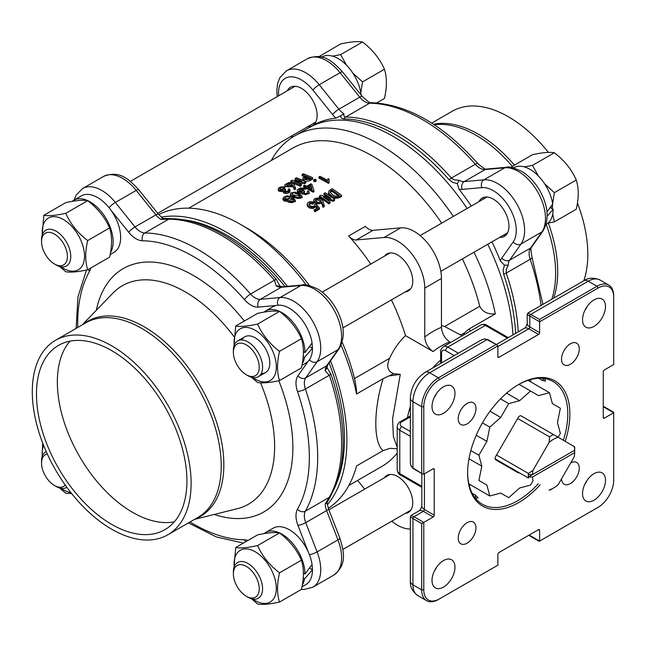 <?xml version="1.0" encoding="UTF-8"?>
<svg xmlns="http://www.w3.org/2000/svg" width="646" height="646" viewBox="0 0 646 646"><rect width="100%" height="100%" fill="white"/><g stroke="black" fill="none" stroke-linecap="round" stroke-linejoin="round"><path stroke-width="0.97" d="M512.892 469.755A30.451 17.579 120 0 0 513.635 469.505L528.404 478.032A32.793 18.936 -60 0 1 528.347 476.982L574.682 450.23A32.793 18.936 120 0 0 574.682 447.823L574.674 450.23L532.522 474.568L528.347 474.576A32.793 18.936 120 0 0 528.323 475.795A32.793 18.936 120 0 0 528.347 476.982L532.522 476.982L574.674 452.644L574.682 450.23M501.53 462.512L496.37 459.532A30.451 17.579 120 0 0 496.524 460.299M533.063 480.721L530.544 485.073L519.634 487.996L508.717 497.67L500.731 493.06L489.813 495.983L486.89 485.073L478.896 480.454L481.827 466.17L478.896 455.252L486.89 441.412L489.813 427.119L500.731 417.445L508.717 403.605L519.634 400.681L530.544 391L538.538 395.618L549.447 392.687L552.378 403.605L560.365 408.215L557.441 422.508L560.365 433.426L558.144 437.269M521.613 416.177L521.112 415.887A2.947 1.704 120 0 0 518.157 417.591L495.724 456.439A2.947 1.704 120 0 0 495.724 459.847L518.157 472.791A2.947 1.704 120 0 0 519.336 472.791M482.449 422.872L489.813 427.119M476.223 435.259L486.89 441.412M490.007 411.252L500.731 417.445M500.505 398.865L508.717 403.605M506.601 393.156L519.634 400.681M518.988 384.33L530.544 391M528.04 380.332L549.447 392.687M468.867 483.886L489.813 495.983M478.896 480.454L486.89 485.073M468.972 458.749L481.827 466.17M470.821 450.593L478.896 455.252M516.073 471.596A2.947 1.704 120 0 0 517.252 471.588M530.108 379.695A65.593 37.872 -60 0 1 531.141 382.117A65.593 37.872 120 0 0 530.108 379.695M505.261 464.668A65.593 37.872 -60 0 1 504.841 465.104M470.861 485.041A65.593 37.872 -60 0 1 469.182 485.219A65.593 37.872 120 0 0 470.861 485.041M546.992 211.872L552.693 204.063A32.615 18.831 -120 0 0 530.043 169.373A32.615 18.831 -120 0 0 513.74 167.758L513.497 167.895M546.104 224.38L546.346 224.243A32.615 18.831 -120 0 0 553.105 209.312L547.21 216.216M553.105 209.312L550.19 207.624M538.36 175.962L532.449 165.392L524.334 166.902M513.885 167.669L511.333 167.459M510.655 167.362L532.433 154.709C542.374 152.529 549.681 151.883 554.341 152.747C564.289 160.313 571.589 169.397 576.256 180.008C578.897 188.228 578.897 197.967 576.256 209.223L554.365 221.869L552.726 213.899M551.111 206.34A29.886 17.248 60 0 1 551.167 208.198M547.961 223.096L554.365 221.869M552.411 208.908L552.564 204.249M552.621 203.611L554.365 192.645L544.667 183.86M554.341 152.747L532.449 165.392M576.256 180.008L554.365 192.645M233.376 352.336L233.376 350.407A20.656 11.927 60 0 1 233.448 348.735A20.656 11.927 60 0 1 237.655 340.951A20.656 11.927 60 0 1 258.311 352.877A20.656 11.927 60 0 1 258.311 376.731A20.656 11.927 60 0 1 247.983 375.714L246.312 374.745A18.298 10.562 -120 0 0 259.24 367.776A18.298 10.562 -120 0 0 247.192 345.408A18.298 10.562 -120 0 0 233.44 350.859A18.298 10.562 -120 0 0 233.376 352.336A18.298 10.562 -120 0 0 246.312 374.745M241.911 339.998A20.656 11.927 60 0 1 255.202 337.81A20.656 11.927 60 0 1 269.479 359.329A20.656 11.927 60 0 1 261.267 373.525M251.447 377.232L257.609 382.497C262.276 383.369 269.584 382.715 279.524 380.542C276.884 372.322 276.884 362.584 279.524 351.327C269.584 343.761 262.276 334.676 257.609 324.066C247.668 326.238 240.369 326.892 235.701 326.028L233.933 346.103M234.207 345.279A29.886 17.248 60 0 1 253.628 329.436A29.886 17.248 60 0 1 276.318 365.951A29.886 17.248 60 0 1 255.202 379.073A29.886 17.248 60 0 1 252.836 377.555M235.701 326.028L257.592 313.383C267.533 311.21 274.841 310.556 279.508 311.429C289.448 318.987 296.748 328.079 301.416 338.682C304.056 346.902 304.056 356.64 301.416 367.905L279.524 380.542M279.508 311.429L257.609 324.066M301.416 338.682L279.524 351.327M265.611 311.009L273.121 306.672A32.615 18.831 -120 0 1 289.424 308.287A32.615 18.831 -120 0 1 312.075 342.986L304.977 352.563A32.615 18.831 -120 0 0 281.914 312.624A32.615 18.831 -120 0 0 265.611 311.009A32.615 18.831 -120 0 0 263.988 312.147M301.948 365.345L305.736 363.157A32.615 18.831 -120 0 0 312.486 348.226L304.565 357.335L303.192 356.544M302.288 363.48A32.615 18.831 -120 0 0 304.565 357.335M312.486 348.226L309.571 346.547M304.977 352.563L303.37 351.642M233.376 573.85L233.376 571.92A20.656 11.927 60 0 1 237.655 562.464A20.656 11.927 60 0 1 252.877 567.285A20.656 11.927 60 0 1 262.51 587.028A20.656 11.927 60 0 1 258.311 598.244A20.656 11.927 60 0 1 247.983 597.219L246.312 596.258A18.298 10.562 -120 0 0 259.183 587.23A18.298 10.562 -120 0 0 245.65 566.017A18.298 10.562 -120 0 0 233.376 573.85A18.298 10.562 -120 0 0 246.312 596.258M302.296 584.985A32.615 18.831 60 0 0 304.565 578.848L312.486 569.74A32.615 18.831 60 0 1 305.736 584.67L301.948 586.851M263.996 533.661A32.615 18.831 60 0 1 265.611 532.522A32.615 18.831 60 0 1 290.74 541.259A32.615 18.831 60 0 1 304.977 574.076L312.075 564.491A32.615 18.831 60 0 0 296.199 534.88A32.615 18.831 60 0 0 273.121 528.186L265.611 532.522M304.565 578.848L303.2 578.057M304.977 574.076L303.378 573.155M312.486 569.74L309.571 568.052M251.455 598.745L257.617 604.01C262.284 604.874 269.584 604.228 279.524 602.048C276.892 593.836 276.892 584.097 279.524 572.832C269.584 565.266 262.284 556.182 257.617 545.571C247.676 547.751 240.369 548.406 235.701 547.533L257.601 534.888C267.541 532.716 274.841 532.062 279.508 532.934C289.448 540.5 296.756 549.585 301.424 560.195C304.056 568.407 304.056 578.146 301.424 589.41L303.878 589.556L312.785 587.238A38.364 22.15 60 0 0 317.097 551.918A5.903 1.244 158.8 0 1 309.394 554.639M235.701 547.533L233.941 567.592M252.852 599.068A29.886 17.248 -120 0 0 255.21 600.578A29.886 17.248 -120 0 0 276.318 587.464A29.886 17.248 -120 0 0 253.636 550.941A29.886 17.248 -120 0 0 234.207 566.776M257.617 545.571L279.508 532.934M279.524 602.048L301.424 589.41M279.524 572.832L301.424 560.195M66.837 487.27A20.656 11.927 60 0 1 66.481 487.488A20.656 11.927 60 0 1 56.145 486.47L54.482 485.501A18.298 10.562 -120 0 0 65.246 485.065M47.311 453.985A18.298 10.562 -120 0 0 41.538 463.093L41.538 461.163A20.656 11.927 60 0 1 45.818 451.707A20.656 11.927 60 0 1 46.189 451.506L45.818 451.707M41.538 463.093A18.298 10.562 -120 0 0 54.482 485.501M59.61 487.988L65.779 493.253L71.674 493.592M70.858 492.567A29.886 17.248 60 0 1 61.007 488.311M42.37 456.036A29.886 17.248 60 0 1 43.613 445.377M42.693 443.027L42.103 456.859M321.66 57.139L321.902 57.001A32.615 18.831 60 0 1 338.205 58.616A32.615 18.831 60 0 1 361.066 94.938M41.538 241.58L41.538 239.658A20.656 11.927 60 0 1 45.818 230.202A20.656 11.927 60 0 1 66.481 242.129A20.656 11.927 60 0 1 66.481 265.982A20.656 11.927 60 0 1 56.145 264.957L54.482 263.996A18.298 10.562 -120 0 0 67.418 256.527A18.298 10.562 -120 0 0 54.482 234.11A18.298 10.562 -120 0 0 41.538 241.58A18.298 10.562 -120 0 0 41.61 243.138A18.298 10.562 -120 0 0 54.482 263.996M72.158 201.391A32.615 18.831 60 0 1 73.773 200.26L81.291 195.916A32.615 18.831 60 0 1 97.594 197.531A32.615 18.831 60 0 1 118.896 226.27A32.615 18.831 60 0 1 113.898 252.4L110.119 254.589M73.773 200.26A32.615 18.831 60 0 1 90.085 201.875A32.615 18.831 60 0 1 110.466 252.715M43.871 215.271L65.763 202.626C75.703 200.454 83.011 199.8 87.678 200.672C97.619 208.238 104.918 217.322 109.586 227.933C112.226 236.145 112.226 245.884 109.586 257.148L87.694 269.786C85.062 261.573 85.062 251.827 87.694 240.57C77.754 233.004 70.446 223.92 65.787 213.309C55.839 215.489 48.539 216.135 43.871 215.271L42.103 235.33M59.626 266.483L65.787 271.74C70.446 272.612 77.754 271.958 87.694 269.786M61.015 266.806A29.886 17.248 -120 0 0 84.473 257.463A29.886 17.248 -120 0 0 63.373 219.519A29.886 17.248 -120 0 0 42.378 234.514M87.694 240.57L109.586 227.933M65.787 213.309L87.678 200.672M318.987 56.63L340.603 43.952C350.544 41.772 357.852 41.126 362.519 41.99C372.459 49.556 379.759 58.641 384.427 69.251C387.067 77.472 387.067 87.21 384.427 98.467L376.707 102.924M360.791 92.871L362.535 81.889L352.821 73.079M346.547 65.238L340.62 54.635L332.496 56.145M322.063 56.913L319.342 56.678M362.535 81.889L384.427 69.251M340.62 54.635L362.519 41.99M286.872 185.539L289.279 184.643L291.952 185.24M289.101 183.351L286.485 184.514L287.535 185.895L290.32 186.064L292.234 184.594L291.136 183.609L289.376 183.335L289.279 184.643M315.393 200.736L317.872 199.905L320.892 201.657M317.969 198.758L315.337 199.808L316.403 201.802L318.93 202.545L321.11 201.156L320.723 200.082L319.124 199.008L317.969 198.758L317.872 199.905M289.731 201.189L293.615 201.019M293.3 199.598L291.023 199.299L289.416 200.551L290.563 201.681L292.323 201.73L293.914 200.623L293.3 199.598L293.308 200.809M284.951 198.92L289.529 198.605M289.174 197.135L286.727 196.707L284.571 198.33L285.782 199.404L287.85 199.452L289.642 198.451L289.174 197.135L289.222 198.362M292.202 194.688L298.936 195.908L300.309 197.183M298.92 194.688L294.592 192.952L292.775 193.081L291.887 194.042L293.3 195.601L297.273 197.482L300.269 197.224L300.503 196.424L299.865 195.447L298.92 194.688L298.936 195.908M290.409 195.342L292.824 197.789L302.078 197.741L302.078 196.554L300.471 198.29L297.095 198.379L291.386 195.625L290.353 194.252L290.958 192.936L294.98 192.104L300.398 194.252L302.078 196.554M549.14 489.999A29.845 17.232 120 0 0 553.598 487.972L551.514 489.183A32.793 18.936 -60 0 1 549.528 490.225M495.135 458.822L528.404 478.032M528.347 474.576A32.793 18.936 -60 0 1 528.404 473.453L532.974 470.369A29.845 17.232 120 0 0 532.522 474.568M496.524 455.05L528.404 473.453M517.656 418.463L549.528 436.866A32.793 18.936 -60 0 1 553.493 434.58L574.617 446.774A32.793 18.936 -60 0 1 574.682 447.823M521.104 415.879L553.493 434.58M174.299 521.847A106.396 61.427 60 0 1 79.377 456.189A106.396 61.427 60 0 1 69.978 341.153M302.465 284.999A5.903 4.651 84.9 0 0 300.907 285.5L281.228 287.252A5.903 4.651 -95.1 0 1 282.795 286.751L302.465 284.999C304.161 283.901 309.256 285.249 317.735 289.02C324.89 293.381 330.905 299.744 335.799 308.11C344.447 323.678 345.578 337.172 339.174 348.582L327.821 364.74L326.981 367.606L330.913 374.01A168.905 97.522 60 0 1 335.266 486.495L336.744 482.885A166.288 96.012 60 0 0 329.113 362.907M171.077 218.679A168.905 97.522 60 0 1 181.082 219.43L184.942 219.955A166.288 96.012 60 0 1 285.031 286.549M170.641 218.647L162.55 218.38L160.959 219.422L168.743 219.164L144.817 232.972A169.696 97.974 60 0 1 250.551 294.019A14.753 8.519 -120 0 0 260.362 299.3L281.228 287.252A14.753 8.519 60 0 1 276.149 285.936L274.469 280.202A169.696 97.974 -120 0 0 168.743 219.164A5.903 4.562 -89.4 0 1 170.641 218.647L181.082 219.43A168.905 97.522 60 0 1 276.31 279.435L279.896 286.049L282.795 286.751M167.855 405.107A112.299 64.834 60 0 1 167.855 534.775A112.299 64.834 60 0 1 55.556 469.941A112.299 64.834 60 0 1 55.556 340.272A112.299 64.834 60 0 1 167.855 405.107M164.9 406.81A106.396 61.427 60 0 1 164.9 529.663A106.396 61.427 60 0 1 58.511 468.237A106.396 61.427 60 0 1 58.511 345.384A106.396 61.427 60 0 1 164.9 406.81M307.835 126.632A22.134 12.783 -120 0 0 312.551 125.615A22.134 12.783 -120 0 0 312.551 100.057A22.134 12.783 -120 0 0 290.409 87.283A22.134 12.783 -120 0 0 287.179 90.852M499.673 237.389A22.134 12.783 -120 0 0 504.381 236.371A22.134 12.783 -120 0 0 504.381 210.814A22.134 12.783 -120 0 0 482.247 198.031A22.134 12.783 -120 0 0 479.009 201.609M310.484 126.866A169.696 97.974 60 0 1 312.551 125.615A169.696 97.974 60 0 1 335.912 118.097A20.656 11.927 60 0 1 332.633 114.592L312.955 90.117A32.462 18.742 -120 0 0 289.069 76.987A32.462 18.742 -120 0 0 278.628 95.786M515.629 333.376A168.905 97.522 -120 0 0 503.646 274.284L503.145 270.23L504.453 265.135L500.44 261.081A20.656 11.927 60 0 1 501.837 258.093L513.19 241.935A32.462 18.742 -120 0 0 509.549 207.826A32.462 18.742 -120 0 0 481.835 187.623L462.165 189.375A20.656 11.927 60 0 1 458.878 189.092A169.696 97.974 60 0 1 471.281 206.066M491.945 241.846A169.696 97.974 60 0 1 500.44 261.081M458.878 189.092L457.368 183.585L452.789 182.398L449.043 179.709A168.905 97.522 -120 0 0 343.809 118.953L341.613 118.266L340.232 115.949L335.912 118.097M431.706 123.103L452.273 111.233L431.706 123.103M527.952 313.003L539.62 319.39L539.62 321.797L527.693 314.788L527.217 314.287L527.952 313.003L583.814 280.752C588.458 277.627 593.868 277.384 600.045 280.025A23.611 13.631 120 0 0 588.24 281.196A8.85 5.111 60 0 0 583.814 280.752A112.299 64.834 -120 0 0 577.427 202.981M548.454 152.416A112.299 64.834 -120 0 0 452.273 111.233M462.132 335.823L444.674 326.505L479.752 306.252C482.707 311.986 487.9 314.521 495.329 313.875L468.762 329.21L464.353 332.94L460.743 335.024M390.047 375.843L400.278 374.341L393.697 373.735L383.118 378.661L356.552 393.995A169.696 97.974 -120 0 0 341.096 345.19M342.178 342.235A160.103 92.435 -120 0 1 354.541 378.548C355.954 385.161 356.624 390.313 356.552 393.995M393.697 373.735C387.543 371.175 386.179 366.032 389.619 358.296C393.777 349.228 399.083 341.669 405.535 335.629L433.111 351.553C428.015 348 425.23 343.131 424.761 336.954A76.737 44.299 -60 0 1 441.452 327.32C441.929 333.498 444.706 338.359 449.802 341.912A64.931 37.484 120 0 0 433.111 351.553M424.761 336.954L424.761 288.108A38.364 22.15 -120 0 0 384.063 237.486L356.301 239.965A11.806 6.815 60 0 1 348.67 235.976A160.103 92.435 60 0 1 370.772 264.101M348.67 235.976L365.361 226.342A11.806 6.815 -120 0 0 373 230.323L356.301 239.965M384.515 256.163A21.399 12.355 60 0 1 386.93 253.91A21.399 12.355 60 0 1 408.329 266.265A21.399 12.355 60 0 1 408.329 290.975A21.399 12.355 60 0 1 405.171 291.944M424.761 288.108L441.452 278.466A38.364 22.15 -120 0 0 400.762 227.844L373 230.323M405.171 513.457A21.399 12.355 -120 0 0 408.329 512.488A21.399 12.355 -120 0 0 408.329 487.778A21.399 12.355 -120 0 0 386.93 475.424A21.399 12.355 -120 0 0 384.515 477.669M570.394 364.271A12.54 7.243 120 0 0 578.59 353.217A12.54 7.243 120 0 0 576.668 343.171A12.54 7.243 120 0 0 564.12 350.407A12.54 7.243 120 0 0 564.128 364.893A12.54 7.243 120 0 0 570.394 364.271M594.005 326.392A16.231 9.375 120 0 0 604.608 312.091A16.231 9.375 120 0 0 602.12 299.082A16.231 9.375 120 0 0 585.89 308.449A16.231 9.375 120 0 0 585.89 327.191A16.231 9.375 120 0 0 594.005 326.392M584.824 310.484A16.231 9.375 120 0 0 587.117 306.511M467.098 423.905A12.54 7.243 120 0 0 475.295 412.859A12.54 7.243 120 0 0 473.373 402.805A12.54 7.243 120 0 0 460.832 410.048A12.54 7.243 120 0 0 460.832 424.527A12.54 7.243 120 0 0 467.098 423.905M443.487 413.287A16.231 9.375 120 0 0 454.098 398.986A16.231 9.375 120 0 0 451.602 385.977A16.231 9.375 120 0 0 435.372 395.352A16.231 9.375 120 0 0 435.372 414.094A16.231 9.375 120 0 0 443.487 413.287M434.306 397.387A16.231 9.375 120 0 0 436.607 393.406M561.535 478.831A12.54 7.243 120 0 0 564.128 484.169A12.54 7.243 120 0 0 570.394 483.547A12.54 7.243 120 0 0 578.59 472.492A12.54 7.243 120 0 0 576.668 462.447A12.54 7.243 120 0 0 570.749 462.867M594.005 500.19A16.231 9.375 120 0 0 604.608 485.889A16.231 9.375 120 0 0 602.12 472.88A16.231 9.375 120 0 0 585.89 482.255A16.231 9.375 120 0 0 585.89 500.997A16.231 9.375 120 0 0 594.005 500.19M584.824 484.29A16.231 9.375 120 0 0 587.117 480.309M443.487 587.093A16.231 9.375 120 0 0 454.098 572.784A16.231 9.375 120 0 0 451.602 559.775A16.231 9.375 120 0 0 435.372 569.15A16.231 9.375 120 0 0 435.372 587.892A16.231 9.375 120 0 0 443.487 587.093M434.306 571.185A16.231 9.375 120 0 0 436.607 567.212M467.098 543.181A12.54 7.243 120 0 0 475.295 532.134A12.54 7.243 120 0 0 473.373 522.081A12.54 7.243 120 0 0 460.832 529.324A12.54 7.243 120 0 0 460.832 543.803A12.54 7.243 120 0 0 467.098 543.181M467.623 472.396A70.834 40.892 120 0 0 482.287 504.227A70.834 40.892 120 0 0 517.704 500.715A70.834 40.892 120 0 0 538.279 483.733M472.178 493.269L475.553 495.216L478.145 497.808L475.585 498.494M538.57 378.265L541.946 380.211L544.748 378.596M544.804 378.604L545.49 381.164L541.946 380.211M563.369 440.281A70.834 40.892 120 0 0 553.121 381.544A70.834 40.892 120 0 0 518.221 384.758M444.674 326.505L441.452 325.552M400.278 374.341L392.582 418.866L393.357 436.454L397.201 447.339M309.458 285.572A160.103 92.435 -120 0 0 247.458 228.426L240.675 224.509A169.696 97.974 -120 0 0 158.714 214.545M328.313 508.305A169.696 97.974 -120 0 0 356.552 465.936L383.118 450.601C373.372 442.809 373.372 410.081 383.118 378.661M306.357 285.031A169.696 97.974 -120 0 0 240.675 224.509L240.675 224.509M479.752 306.252A160.103 92.435 -120 0 0 462.383 258.917M441.719 223.136A160.103 92.435 -120 0 0 292.614 148.2L188.745 208.174M495.329 313.875A169.696 97.974 -120 0 0 473.994 252.206M453.339 216.426A169.696 97.974 -120 0 0 379.452 144.381A169.696 97.974 -120 0 0 294.6 135.975A169.696 97.974 -120 0 0 271.272 160.523M391.428 299.881A160.103 92.435 60 0 1 405.535 335.629M348.848 485.485L381.77 466.477A160.103 92.435 -120 0 0 397.201 453.177M313.883 202.263L313.165 203.03L309.894 202.779L308.836 204.411L310.532 206.074L312.729 206.478L314.166 205.953L314.82 204.467L315.862 204.007L319.544 208.093L315.2 210.596A161.581 93.29 -120 0 0 314.214 209.853L317.735 207.826L315.918 205.759L314.344 207.1L311.445 207.463L308.489 206.163L307.149 204.33L307.674 202.892L309.321 201.867L311.283 201.576L313.883 202.263L313.06 204.168L310.718 203.684L308.917 204.604M319.544 208.093L319.374 209.191L315.038 211.694A160.103 92.435 -120 0 0 314.061 210.951L314.214 209.853M316.96 208.27L315.789 206.881L313.003 208.561L309.676 208.069L307.318 206.163L307.141 204.055M324.429 205.493L323.17 206.219L321.853 202.19L319.956 203.369L317.533 203.45L314.077 201.35L313.778 199.711L314.78 198.629L318.841 197.829L321.49 199.033L323.17 201.576L324.26 206.583L323 207.318L321.716 203.312L315.918 204.079M315.821 204.031L313.875 202.319M313.835 202.246L313.698 200.09M327.861 197.337A160.103 92.435 -120 0 0 323.896 194.616L323.969 193.461L325.237 192.734A161.581 93.29 -120 0 1 334.644 199.444L334.483 200.543L333.102 201.334L326.198 199.049M334.644 199.444L333.271 200.244L323.38 197.062A161.581 93.29 -120 0 1 330.195 202.012L330.033 203.11L328.766 203.837A160.103 92.435 -120 0 0 319.447 197.183L319.52 196.029L320.892 195.237L330.8 198.249A161.581 93.29 -120 0 0 323.969 193.461M330.954 196.424L328.596 193.994L328.572 191.797L329.541 190.336L332.205 188.705A161.581 93.29 -120 0 1 341.621 195.423L341.451 196.513L339.586 197.595C335.322 198.718 332.448 198.33 330.954 196.424L331.075 195.294L329.024 193.429L328.539 192.015M329.072 181.768L329.064 182.963L328.402 183.343A160.103 92.435 -120 0 0 318.962 178.215L318.89 176.972L319.988 176.334A161.581 93.29 -120 0 1 327.627 180.42L328.055 178.587A161.581 93.29 -120 0 1 329.113 179.176L329.072 181.768L328.418 182.148A161.581 93.29 -120 0 0 318.89 176.972M329.113 179.176L328.927 181.138M284.733 186.799L283.909 187.437L280.986 187.623L279.75 188.624L281.527 189.754L284.676 188.995A161.581 93.29 -120 0 1 285.395 189.294L284.321 190.61L285.831 191.531L288.318 190.893L288.665 190.166L288.14 189.326L289.295 188.826L290.046 190.053L288.956 191.555L286.033 192.395L283.513 191.733L283.142 190.263L280.332 190.465L278.224 189.254L278.668 188.034L280.445 187.025L284.733 186.799L284.902 188.083L284.07 188.721L280.267 189.399M285.395 189.294L285.524 190.57L284.773 191.184M288.439 190.772L288.14 189.326M290.046 190.085L289.699 192.338L286.598 193.63L283.634 193.001L283.013 191.006M283.077 191.579L279.209 191.329L278.402 190.546L278.192 189.1M295.658 188.971L294.398 189.698L293.098 186.742L285.023 186.468L284.926 184.659L288.6 182.648L292.614 183.084L294.293 184.821L295.658 188.971M298.016 180.823A160.103 92.435 -120 0 0 295.311 179.782L295.125 178.49L296.393 177.763A161.581 93.29 -120 0 1 305.776 181.704L305.873 182.955L304.5 183.755L298.436 182.963M305.776 181.704L304.403 182.495L294.511 181.316A161.581 93.29 -120 0 1 301.327 184.272L301.432 185.523L300.164 186.258A160.103 92.435 -120 0 0 290.861 182.35L290.676 181.058L292.049 180.266L301.924 181.251A161.581 93.29 -120 0 0 295.125 178.49M303.37 180.605L302.796 178.013L305.655 175.954A161.581 93.29 -120 0 0 301.989 174.533L302.175 175.825A160.103 92.435 -120 0 1 304.411 176.673M301.989 174.533L303.257 173.798A161.581 93.29 -120 0 1 312.64 177.739L312.745 178.999L309.272 180.961L304.985 181.332M316.16 181.074L314.901 181.801A160.103 92.435 -120 0 0 313.69 181.195L313.617 179.951L314.885 179.225A161.581 93.29 -120 0 1 316.096 179.83L316.16 181.074M313.916 190.522L313.908 191.717L313.084 192.193A160.103 92.435 -120 0 0 306.656 188.6L305.34 189.359A160.103 92.435 -120 0 0 304.411 188.874L304.355 187.639L305.671 186.88A161.581 93.29 -120 0 0 303.572 185.814L304.613 185.208A161.581 93.29 -120 0 1 306.713 186.274L310.944 183.835A161.581 93.29 -120 0 1 311.881 184.328L313.916 190.522L313.092 190.998A161.581 93.29 -120 0 0 306.616 187.372L305.292 188.131A161.581 93.29 -120 0 0 304.355 187.639M304.565 187.518A160.103 92.435 -120 0 0 303.644 187.057L303.572 185.814M295.367 200.438L295.367 201.633L288.124 202.19L288.286 200.107L285.136 200.212L282.948 198.387L284.24 196.796L287.341 195.762L290.248 196.457L291.144 198.524L293.906 198.798L295.343 200.155L294.818 201.471L291.976 202.666L289.19 202.246L288.108 200.971M288.116 201.391L284.297 201.076L283.158 200.09L282.948 198.379M304.492 191.127L303.434 192.605L305.122 193.703L307.528 193.041L307.254 191.353L308.408 190.877L309.046 191.87L308.659 193.493L305.615 194.664L302.619 193.735L302.239 192.056L298.476 191.701L297.394 190.796L297.346 189.706L300.447 187.946L303.806 188.261L302.982 188.915L299.574 189.1L298.832 189.835L299.171 190.723L300.939 191.394L303.773 190.731A161.581 93.29 -120 0 1 304.492 191.127L304.516 192.346L303.709 193.057M307.569 192.993L307.254 191.353M309.168 192.451L309.159 193.639L302.134 194.01L302.11 192.783M302.118 193.299L298.169 192.734L297.346 191.773L297.233 190.271M303.806 188.261L303.854 189.488L303.031 190.15L300.866 189.972L299.138 190.699M287.438 286.34A169.696 97.974 -120 0 0 226.899 232.455A169.696 97.974 -120 0 0 161.209 217.137M327.32 504.841A169.696 97.974 -120 0 0 330.502 360.92M468.762 329.21L470.781 330.833M294.6 135.975L308.376 128.029A169.696 97.974 60 0 1 393.22 136.435A169.696 97.974 60 0 1 467.115 208.472M487.77 244.261A169.696 97.974 60 0 1 512.956 334.919M565.202 441.339A72.304 41.748 120 0 0 518.746 384.451A72.304 41.748 120 0 0 467.623 473.009A72.304 41.748 120 0 0 518.746 502.523A72.304 41.748 120 0 0 540.113 484.791M539.62 319.39L597.009 286.251L588.24 281.196L530.851 314.327A1.478 0.856 120 0 0 529.809 316.136L529.809 326.981L539.62 332.642L539.62 321.797L598.051 288.059A22.134 12.783 -60 0 1 613.7 297.095L613.7 364.57L604.309 369.988A1.478 0.856 -60 0 0 603.267 371.797L603.267 417.582L604.309 418.188A1.478 0.856 -60 0 1 603.574 418.261A1.478 0.856 -60 0 1 603.267 417.582M598.051 288.059L597.009 286.251A23.611 13.631 -60 0 1 608.807 285.088A23.611 13.631 -60 0 1 613.7 295.892L613.7 297.095M604.309 418.188L613.7 412.762L603.889 407.101A1.478 0.856 120 0 1 604.632 407.028L613.7 412.261L613.7 480.236A22.134 12.783 -60 0 1 598.051 507.344L539.184 541.332L539.62 541.082L539.62 530.237L538.57 529.631A1.478 0.856 -60 0 1 539.313 529.558A1.478 0.856 -60 0 1 539.62 530.237M538.57 529.631L498.922 552.524A1.478 0.856 -60 0 0 497.88 554.333L497.88 565.177L439.45 598.915A22.134 12.783 -60 0 1 423.792 589.879L423.792 522.404L421.709 523.607L412.947 518.552L412.947 584.816L421.709 589.879L421.709 523.607M421.709 473.001L421.709 406.738L412.947 401.675A8.85 5.111 0 0 1 410.347 398.065C411.058 387.035 416.008 378.451 425.213 372.322A8.85 5.111 60 0 1 429.638 372.758A23.611 13.631 120 0 0 412.947 401.675L412.947 467.946A1.478 0.856 120 0 0 413.246 468.616L411.074 466.17L410.347 462.568L410.832 465.37L412.237 467.438L422.322 473.857L423.792 474.212L423.792 406.738A22.134 12.783 -60 0 1 439.45 379.63L497.88 345.893L496.839 344.794L487.027 339.626L429.638 372.758L438.4 377.821L495.789 344.689M423.792 406.738L421.709 406.738A23.611 13.631 -60 0 1 438.4 377.821L439.45 379.63M439.45 598.915L438.4 599.512A23.611 13.631 -60 0 1 426.602 600.683A23.611 13.631 -60 0 1 421.709 589.879L423.792 589.879M598.051 507.344L597.009 507.95A23.611 13.631 -60 0 0 597.025 507.934M423.792 474.212L433.183 468.786A1.478 0.856 -60 0 1 433.926 468.713A1.478 0.856 -60 0 1 434.233 469.392L434.233 515.177A1.478 0.856 -60 0 1 433.183 516.986L423.792 522.404L413.989 516.743A1.478 0.856 120 0 0 412.947 518.552L410.347 516.695L410.347 581.198C409.968 586.786 412.463 591.591 417.833 595.62L426.602 600.683M539.62 332.642A1.478 0.856 -60 0 1 538.57 334.45L498.922 357.343A1.478 0.856 -60 0 1 498.187 357.416A1.478 0.856 -60 0 1 497.88 356.737L497.88 345.893M463.352 335.121L464.353 332.94M397.201 448.8L390.047 448.332L383.118 450.601M410.347 516.695L411.179 515.403L413.989 516.743L423.38 511.317L433.183 516.986M529.809 534.694L529.809 535.421L529.236 535.025M425.213 372.322L481.763 339.707L484.234 339.021L487.027 339.626A1.478 0.856 120 0 1 487.762 339.554L496.839 344.794M603.267 407.465L603.889 407.101L603.267 406.802M364.675 489.127L357.658 480.398M410.347 528.969A38.364 22.15 60 0 1 391.791 521.177M441.452 278.466L441.452 327.32M440.733 363.367A2.947 1.704 180 0 1 440.669 363.02L440.669 351.917A2.947 1.704 180 0 0 441.533 353.12L441.533 362.899M410.347 416.912L401.885 421.798A2.947 1.704 60 0 0 400.407 421.652L410.024 416.105A2.947 1.704 60 0 1 410.347 415.984M328.402 183.343L328.418 182.148M316.096 179.83L314.836 180.565L314.901 181.801M314.836 180.565A161.581 93.29 -120 0 0 313.617 179.951M305.34 189.359L305.292 188.131M306.656 188.6L306.616 187.372M313.084 192.193L313.092 190.998M310.734 184.99L307.657 186.767A161.581 93.29 -120 0 1 312.034 189.165L310.734 184.99L310.774 186.218L308.788 187.372M311.606 188.923L310.774 186.218M302.982 188.915L303.031 190.15M291.386 199.033L291.354 197.821L291.144 198.524M341.621 195.423L339.748 196.497L339.586 197.595M339.748 196.497C336.744 197.942 333.853 197.539 331.075 195.294M339.311 195.358A161.581 93.29 -120 0 0 331.996 190.134L330.558 191.135L330.219 192.217L332.391 194.535C334.337 196.231 336.445 196.618 338.714 195.714L339.311 195.358M338.383 195.883A160.103 92.435 -120 0 0 331.907 191.289L331.996 190.134M331.907 191.289L331.301 191.636L331.39 190.489M331.301 191.636L330.308 192.492M333.271 200.244L333.102 201.334M330.195 202.012L328.935 202.747L328.766 203.837M328.935 202.747A161.581 93.29 -120 0 0 319.52 196.029M323.17 206.219L323 207.318M321.853 202.19L321.716 203.312M315.2 210.596L315.038 211.694M315.918 205.759L315.789 206.881M313.165 203.03L313.06 204.168M312.64 177.739L309.789 179.386L309.886 180.646M309.789 179.386L304.008 179.766L304.129 180.945M304.008 179.766L302.699 178.53M310.33 177.981A161.581 93.29 -120 0 0 306.697 176.39L304.395 177.997L305.195 179.007L309.071 178.716L310.33 177.981M309.151 178.667A160.103 92.435 -120 0 0 306.842 177.666L306.697 176.39M306.842 177.666L305.574 178.393L305.437 177.117M305.574 178.393L304.896 178.853M304.403 182.495L304.5 183.755M301.327 184.272L300.067 184.998L300.164 186.258M300.067 184.998A161.581 93.29 -120 0 0 290.676 181.058M295.561 187.711L294.301 188.446L294.398 189.698M294.301 188.446L292.969 185.475L293.098 186.742M292.969 185.475L291.071 186.629L288.334 187.001L286.041 186.428L284.846 185.168M283.909 187.437L284.07 188.721M312.955 90.117A5.903 1.244 -38.8 0 1 319.221 84.739L338.892 109.214A14.753 8.519 -120 0 0 343.971 113.761C343.486 115.61 344.043 116.7 345.65 117.023A169.696 97.974 60 0 1 451.376 178.07L454.372 179.863L459.169 180.266L457.368 183.585M481.835 187.623A5.903 4.651 84.9 0 1 483.919 179.83L504.792 167.782L485.122 169.543L464.248 181.591L483.919 179.83A38.364 22.15 60 0 1 516.671 203.716A38.364 22.15 60 0 1 520.983 244.018L509.621 260.176A14.753 8.519 -120 0 0 508.224 265.24L506.294 269.164L506.238 273.08A169.696 97.974 60 0 1 518.245 331.866M343.971 113.761L340.232 115.949M508.224 265.24L504.453 265.135M330.913 495.53A5.903 4.562 -150.6 0 1 330.728 495.918L326.908 503.056L325.204 503.92L329.331 497.307A169.696 97.974 -120 0 0 329.331 375.221L325.204 370.909A14.753 8.519 60 0 1 326.601 365.846L337.963 349.688A38.364 22.15 -120 0 0 333.651 309.377A38.364 22.15 -120 0 0 300.907 285.5L280.033 297.548A38.364 22.15 60 0 1 312.785 321.425A38.364 22.15 60 0 1 317.097 361.736L305.736 377.894L326.601 365.846A5.903 4.651 -144.9 0 0 327.821 364.74M276.149 285.936L279.896 286.049M326.981 367.606L325.204 370.909M574.674 450.23A29.845 17.232 120 0 0 574.221 446.548M558.055 437.213A29.845 17.232 120 0 0 549.14 442.365L532.974 470.369M553.598 487.972A29.845 17.232 120 0 0 558.055 484.855L574.221 456.851A29.845 17.232 120 0 0 574.674 452.644M532.522 476.982A29.845 17.232 120 0 0 532.974 480.664M549.14 442.365L549.528 436.866M292.783 196.562L292.824 197.789M339.174 348.582A5.903 4.651 -144.9 0 1 337.963 349.688L317.097 361.736A5.903 4.651 -144.9 0 1 309.402 359.757M260.548 382.803A126.148 72.828 60 0 1 237.348 508.685L194.543 519.368M82.244 324.865L112.905 293.131A126.148 72.828 60 0 1 233.989 336.606M278.806 380.688A140.521 81.13 60 0 1 214.206 514.458M96.327 310.29A140.521 81.13 60 0 1 244.333 321.038M83.407 324.195A112.67 65.052 60 0 1 200.502 386.251A112.67 65.052 60 0 1 195.706 518.698M55.556 340.272L85.676 322.887A112.299 64.834 60 0 1 197.967 387.721A112.299 64.834 60 0 1 197.967 517.389L167.855 534.775M286.469 70.81A38.364 22.15 60 0 1 319.221 84.739L340.087 72.691A38.364 22.15 -120 0 0 307.343 58.762L286.469 70.81L279.968 77.455L277.667 83.269L276.795 90.86L277.231 96.593M506.771 234.191A140.521 81.13 -120 0 0 506.44 233.481M485.784 197.692A140.521 81.13 -120 0 0 485.324 197.046M551.781 299.251A112.67 65.052 -120 0 0 546.185 224.332M512.294 166.329A112.67 65.052 -120 0 0 434.241 124.759M553.711 298.137A112.299 64.834 -120 0 0 548.317 223.04M514.442 165.093A112.299 64.834 -120 0 0 433.539 124.29M354.541 378.548L389.619 358.296M384.063 237.486L400.762 227.844M407.473 417.574A64.931 37.484 -60 0 1 410.347 406.576M432.586 368.067A64.931 37.484 -60 0 1 440.669 360.072M434.233 469.392L433.183 468.786M424.422 473.849L424.422 509.508L434.233 515.177M539.184 541.332L530.116 536.091A1.478 0.856 120 0 1 529.809 535.421L539.62 541.082M538.57 334.45L528.767 328.782L497.88 346.619M497.88 356.737L498.922 357.343M418.955 510.881C420.199 510.106 421.16 508.442 421.83 505.899A8.85 5.111 0 0 0 424.422 509.508A1.478 0.856 -60 0 1 423.38 511.317A8.85 5.111 60 0 0 418.955 510.881L411.09 515.419M524.334 328.346C525.586 327.57 526.547 325.907 527.217 323.363A8.85 5.111 0 0 0 529.809 326.981A1.478 0.856 -60 0 1 528.767 328.782A8.85 5.111 60 0 0 524.334 328.346L496.346 344.512M410.347 581.198A8.85 5.111 180 0 0 412.947 584.816A23.611 13.631 120 0 0 417.833 595.62M475.553 498.454L475.553 495.216M410.347 436.325L399.793 430.236L399.793 473.607L421.83 486.325M401.885 421.798A5.903 3.408 0 0 0 401.885 426.618L410.347 431.504M454.17 355.599L445.708 350.713A5.903 3.408 -120 0 0 441.533 353.12M507.393 338.133L485.356 325.414L447.791 347.096L458.345 353.192M508.257 337.632L486.834 325.269A2.947 1.704 -60 0 0 485.356 325.414A8.85 5.111 -120 0 0 480.931 324.97L443.366 346.66A8.85 5.111 60 0 1 447.791 347.096A2.947 1.704 -60 0 0 445.708 350.713M401.885 426.618A2.947 1.704 -60 0 0 399.793 430.236A8.85 5.111 180 0 1 397.201 426.618L397.201 469.997A8.85 5.111 0 0 0 399.793 473.607A2.947 1.704 -60 0 0 400.407 474.955L421.83 487.326M449.043 179.709A5.903 1.558 138.8 0 1 451.376 178.07L475.303 164.254A169.696 97.974 -120 0 0 369.577 103.215L345.65 117.023A5.903 4.562 90.6 0 0 343.809 118.953M541.033 305.453A169.696 97.974 -120 0 0 530.164 259.272L506.238 273.08A5.903 1.558 161.2 0 1 503.646 274.284M513.19 241.935A5.903 4.651 -144.9 0 0 520.983 244.018L541.849 231.971A38.364 22.15 -120 0 0 537.537 191.668A38.364 22.15 -120 0 0 504.792 167.782A5.903 4.651 84.9 0 1 506.351 167.282L486.68 169.042A5.903 4.651 84.9 0 0 485.122 169.543A14.753 8.519 60 0 1 475.303 164.254A5.903 1.558 138.8 0 1 477.911 163.64C483.668 168.509 486.591 170.31 486.68 169.042M501.837 258.093A5.903 4.651 -144.9 0 0 509.621 260.176L530.495 248.129L541.849 231.971A5.903 4.651 -144.9 0 0 543.068 230.872C549.463 219.454 548.341 205.961 539.685 190.4C534.791 182.027 528.775 175.664 521.629 171.311C513.142 167.532 508.055 166.192 506.351 167.282M332.633 114.592A5.903 1.244 141.2 0 1 338.892 109.214L359.757 97.166L340.087 72.691A5.903 1.244 -38.8 0 1 342.598 71.964C332.343 61.144 323.242 52.294 307.343 58.762M292.234 135.636L292.791 137.065M459.169 180.266A14.753 8.519 -120 0 0 464.248 181.591A5.903 4.651 84.9 0 0 462.165 189.375M362.277 96.44C368.042 101.777 371.111 103.869 371.474 102.698A5.903 4.562 90.6 0 0 369.577 103.215A14.753 8.519 60 0 1 359.757 97.166A5.903 1.244 141.2 0 1 362.277 96.44L342.598 71.964M531.706 247.03C530.616 246.748 530.713 250.18 531.997 257.326A5.903 1.558 161.2 0 1 530.164 259.272A14.753 8.519 60 0 1 530.495 248.129A5.903 4.651 -144.9 0 0 531.706 247.03L543.068 230.872M292.129 137.493A5.903 1.244 158.8 0 1 291.629 137.227L291.806 137.703M330.913 374.01A5.903 1.558 161.2 0 1 329.331 375.221L305.405 389.029A169.696 97.974 60 0 1 305.405 511.123L329.331 497.307A5.903 4.562 -150.6 0 0 330.728 495.918L335.266 486.495M276.052 305.501L258.279 307.092A20.656 11.927 60 0 1 244.535 299.696A5.903 1.558 -41.2 0 1 250.551 294.019L274.469 280.202A5.903 1.558 -41.2 0 1 276.31 279.435M190.037 521.968A163.793 94.566 -120 0 0 244.535 539.814A20.656 11.927 60 0 1 247.991 540.436M312.381 569.675A32.462 18.742 -120 0 0 311.994 564.612M308.215 551.829L297.951 525.376A20.656 11.927 60 0 1 297.483 509.242A163.793 94.566 -120 0 0 297.483 391.403A20.656 11.927 60 0 1 297.951 375.802L308.215 361.203M312.381 348.17A32.462 18.742 -120 0 0 311.994 343.099M244.535 299.696A163.793 94.566 -120 0 0 142.483 240.772A20.656 11.927 60 0 1 128.748 232.302L110.967 210.192M90.723 268.042A20.656 11.927 60 0 1 89.536 271.344A163.793 94.566 -120 0 0 77.738 327.465M160.959 219.422A14.753 8.519 60 0 1 155.872 214.876A5.903 1.244 -38.8 0 1 158.391 214.149L138.712 189.674A5.903 1.244 -38.8 0 0 136.201 190.409L115.335 202.456L135.006 226.924L155.872 214.876L136.201 190.409A38.364 22.15 -120 0 0 103.457 176.479L82.583 188.527A38.364 22.15 60 0 1 115.335 202.456A5.903 1.244 -38.8 0 0 109.126 207.762M258.279 307.092A5.903 4.651 -95.1 0 1 260.362 299.3L280.033 297.548A5.903 4.651 84.9 0 0 277.901 305.195M339.853 538.053A5.903 1.244 158.8 0 1 337.963 539.87L326.601 510.59A5.903 1.244 158.8 0 0 328.491 508.782L339.853 538.053C344.092 552.346 347.209 564.661 333.651 575.19A38.364 22.15 -120 0 0 337.963 539.87L317.097 551.918L305.736 522.646A5.903 1.244 158.8 0 1 297.951 525.376M325.204 503.92A14.753 8.519 60 0 0 326.601 510.59L305.736 522.646A14.753 8.519 -120 0 1 305.405 511.123A5.903 4.562 -150.6 0 1 297.483 509.242M128.748 232.302A5.903 1.244 -38.8 0 1 135.006 226.924A14.753 8.519 -120 0 0 144.817 232.972A5.903 4.562 -89.4 0 0 142.483 240.772M297.951 375.802A5.903 4.651 -144.9 0 0 305.736 377.894A14.753 8.519 -120 0 0 305.405 389.029A5.903 1.558 161.2 0 1 297.483 391.403M89.536 271.344A5.903 4.562 -150.6 0 1 88.373 269.398M245.641 541.792A5.903 4.562 -89.4 0 1 244.535 539.814M258.311 376.731L265.53 372.564M342.897 327.902L410.743 288.73M440.822 271.36L507.619 232.802M237.655 340.951L244.874 336.784M322.233 292.121L390.087 252.941M420.158 235.58L486.955 197.014M342.897 549.407L410.743 510.235M328.887 509.791L390.087 474.455M157.713 213.309L315.781 122.046M130.403 181.364L295.125 86.265M504.655 236.202L504.042 234.861M483.386 199.081L482.53 197.878M600.045 280.025L608.807 285.088M422.322 473.857L413.246 468.616M421.83 473.575L421.83 505.899M410.347 398.065L410.347 462.568M530.116 536.091L528.961 535.179M481.076 340.071L484.524 338.9L487.762 339.554M604.632 407.028L603.267 406.487M527.217 314.287L527.217 323.363M443.366 346.66C441.283 348.469 440.378 350.221 440.669 351.917M400.407 421.652C398.8 422.234 397.734 423.889 397.201 426.618M400.407 474.955C398.8 474.374 397.734 472.719 397.201 469.997M486.834 325.269C485.526 324.171 483.555 324.074 480.931 324.97M290.409 195.358L290.337 194.107M291.241 136.217L291.629 137.227M371.474 102.698C407.666 104.394 443.148 124.702 477.911 163.64M531.997 257.326L542.915 304.363M333.651 575.19L312.785 587.238M162.913 218.485L158.391 214.149M138.712 189.674C128.457 178.861 119.357 170.003 103.457 176.479M328.491 508.782L326.997 502.693M82.583 188.527L76.083 195.165L74.015 200.115M86.459 270.044L77.972 296.853L76.123 328.394M243.413 543.076L216.289 536.939L188.422 522.897"/></g></svg>
